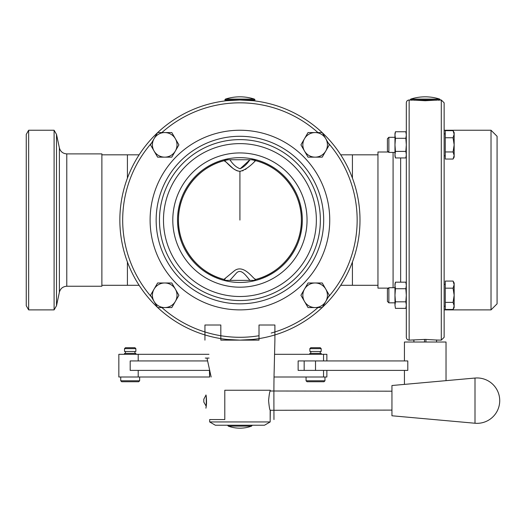 <?xml version="1.0" encoding="UTF-8"?>
<svg xmlns="http://www.w3.org/2000/svg" width="525" height="525" viewBox="0 0 525 525"><rect width="100%" height="100%" fill="white"/><g stroke="black" fill="none" stroke-linecap="round" stroke-linejoin="round"><path stroke-width="0.79" d="M395.443 157.953L394.971 156.201L394.971 133.507L395.443 131.755L394.971 135.03L395.443 138.305L394.971 144.854L395.443 151.403L394.971 154.678L395.443 157.953L405.845 157.953L406.317 154.678L405.845 151.403L406.317 144.854L405.845 138.305L406.317 135.03L405.845 131.755L395.443 131.755L394.971 133.507M395.443 138.305L405.845 138.305M406.317 135.03L406.317 337.299C406.488 339.019 407.433 339.97 409.152 340.134L409.152 99.993C407.433 100.163 406.488 101.108 406.317 102.828L406.317 135.03M406.317 133.507L405.845 131.755L406.317 134.794M395.443 151.403L405.845 151.403M395.443 308.372L394.971 305.097L395.443 308.372L405.845 308.372L406.317 305.097L405.845 301.822L406.317 295.273L405.845 288.724L406.317 285.449L405.845 282.174L395.443 282.174L394.971 285.449L395.443 288.724L405.845 288.724M395.443 288.724L394.971 295.273L394.971 283.927L395.443 282.174M394.971 305.097L394.971 295.273L395.443 301.822L394.971 305.097M395.443 301.822L405.845 301.822M394.971 152.421L388.861 152.421L388.861 137.294L394.971 137.294M388.861 137.294L387.411 138.744L387.411 150.97L388.861 152.421M394.971 302.84L388.861 302.84L388.861 287.713L394.971 287.713M388.861 287.713L387.411 289.157L387.411 301.389L388.861 302.84M438.27 100.183L441.295 99.993L441.295 340.134L437.653 340.049M438.46 99.993L425.224 100.728L412.033 99.999M409.152 340.134L425.224 339.406L438.46 340.134M413.903 342.024L413.903 339.938L412.801 340.049M441.295 340.134L444.137 337.299L444.137 102.828L441.295 99.993M445.272 155.853L444.137 155.853M453.062 159.049L445.272 159.049L445.272 130.666L453.062 130.666L454.158 134.21L454.158 157.146L453.062 159.049L454.158 155.498L453.062 151.948L454.158 144.854L453.062 137.76L454.158 134.21L454.158 132.562L453.062 130.666M445.272 151.948L453.062 151.948M445.272 137.76L453.062 137.76M445.272 306.272L444.137 306.272M453.062 309.468L445.272 309.468L445.272 281.078L453.062 281.078L454.158 284.629L454.158 307.565L453.062 309.468L454.158 305.918L453.062 302.367L454.158 295.273L453.062 288.179L454.158 284.629L454.158 282.982L453.062 281.078M445.272 302.367L453.062 302.367M445.272 288.179L453.062 288.179M491.026 309.881L497.077 303.831L497.077 136.297L491.026 130.246L491.026 309.881L444.137 309.881M424.515 339.406L424.515 342.024M425.933 342.024L425.933 339.406M436.551 339.938L436.551 342.024M400.647 157.953L400.647 282.174M388.434 151.994L377.954 151.994L377.954 288.133L388.434 288.133L387.411 289.157M101.883 154.829L127.411 154.829L127.411 178.119M340.725 154.829L377.954 154.829M66.78 153.884L66.78 286.243L101.883 286.243L101.883 153.884L66.78 153.884C62.915 153.622 60.447 151.627 59.384 147.899L59.384 292.228L56.503 305.721L56.503 134.407L54.101 130.246L28.652 130.246L28.652 309.881L54.101 309.881L54.101 130.246M28.652 309.881L26.25 305.721L26.25 134.407L28.652 130.246M139.118 154.829L127.411 154.829M139.118 285.298L127.411 285.298L127.411 262.008M340.725 285.298L377.954 285.298M322.324 307.394A120.074 120.074 0 0 0 322.324 132.733M322.147 132.562A120.074 120.074 0 0 0 157.697 132.562M157.52 132.733A120.074 120.074 0 0 0 157.52 307.394M157.697 307.565A120.074 120.074 0 0 0 322.147 307.565M252.348 339.491L251.265 339.596L251.265 340.134M228.572 340.134L228.572 339.596L226.682 339.406L239.918 340.134L253.155 339.406M246.652 100.183L252.965 100.183L253.155 100.728L239.918 99.993L226.682 100.728M151.62 297.183A117.232 117.232 0 0 1 151.62 142.944M161.897 132.562A117.232 117.232 0 0 1 317.94 132.562M328.217 142.944A117.232 117.232 0 0 1 328.217 297.183M317.94 307.565A117.232 117.232 0 0 1 271.156 333.06M259.015 335.731A117.232 117.232 0 0 1 161.897 307.565M322.225 307.565L308.031 307.565L304.487 301.422A12.292 12.292 0 0 0 325.776 301.422L322.225 307.565M304.487 301.422L300.937 295.273L304.487 289.131A12.292 12.292 0 0 0 304.487 301.422M304.487 289.131L308.031 282.982L315.131 282.982A12.292 12.292 0 0 0 304.487 289.131M315.131 282.982L322.225 282.982L325.776 289.131A12.292 12.292 0 0 0 315.131 282.982M325.776 289.131L329.319 295.273L325.776 301.422A12.292 12.292 0 0 0 325.776 289.131M171.806 157.146L157.612 157.146L154.068 151.003A12.292 12.292 0 0 0 175.357 151.003L171.806 157.146M154.068 151.003L150.518 144.854L154.068 138.712A12.292 12.292 0 0 0 154.068 151.003M154.068 138.712L157.612 132.562L164.712 132.562A12.292 12.292 0 0 0 154.068 138.712M164.712 132.562L171.806 132.562L175.357 138.712A12.292 12.292 0 0 0 164.712 132.562M175.357 138.712L178.9 144.854L175.357 151.003A12.292 12.292 0 0 0 175.357 138.712M322.225 157.146L308.031 157.146L304.487 151.003A12.292 12.292 0 0 0 325.776 151.003L322.225 157.146M304.487 151.003L300.937 144.854L304.487 138.712A12.292 12.292 0 0 0 304.487 151.003M304.487 138.712L308.031 132.562L315.131 132.562A12.292 12.292 0 0 0 304.487 138.712M315.131 132.562L322.225 132.562L325.776 138.712A12.292 12.292 0 0 0 315.131 132.562M325.776 138.712L329.319 144.854L325.776 151.003A12.292 12.292 0 0 0 325.776 138.712M171.806 307.565L157.612 307.565L154.068 301.422A12.292 12.292 0 0 0 175.357 301.422L171.806 307.565M154.068 301.422L150.518 295.273L154.068 289.131A12.292 12.292 0 0 0 154.068 301.422M154.068 289.131L157.612 282.982L164.712 282.982A12.292 12.292 0 0 0 154.068 289.131M164.712 282.982L171.806 282.982L175.357 289.131A12.292 12.292 0 0 0 164.712 282.982M175.357 289.131L178.9 295.273L175.357 301.422A12.292 12.292 0 0 0 175.357 289.131M329.739 220.067A89.814 89.814 0 0 0 195.011 142.282A89.814 89.814 0 0 0 195.011 297.846A89.814 89.814 0 0 0 329.739 220.067M323.689 220.067A83.764 83.764 0 0 1 198.037 292.609A83.764 83.764 0 0 1 198.037 147.518A83.764 83.764 0 0 1 323.689 220.067M320.362 220.067A80.443 80.443 0 0 1 199.697 289.734A80.443 80.443 0 0 1 199.697 150.399A80.443 80.443 0 0 1 320.362 220.067M316.358 220.067A76.44 76.44 0 0 1 239.918 296.507A76.44 76.44 0 0 1 163.478 220.067A76.44 76.44 0 0 1 239.918 143.62A76.44 76.44 0 0 1 316.358 220.067M307.046 220.067A67.128 67.128 0 0 1 206.358 278.197A67.128 67.128 0 0 1 206.358 161.93A67.128 67.128 0 0 1 307.046 220.067M302.321 220.067A62.396 62.396 0 0 1 208.72 274.103A62.396 62.396 0 0 1 208.72 166.025A62.396 62.396 0 0 1 302.321 220.067M255.898 159.744L223.945 159.744M229.891 159.744L229.891 159.744C233.008 164.456 236.401 167.449 240.069 168.728C243.62 167.252 246.914 164.253 249.946 159.744L240.233 168.715M240.496 171.294L239.918 171.314C248.935 169.483 258.805 156.785 254.704 161.313L254.513 161.444M246.094 168.965L245.332 169.477M243.088 170.664L242.53 170.874M239.918 220.067L239.918 171.314C231.735 170.553 225.015 159.397 223.906 160.735C225.369 159.685 231.814 170.618 239.918 171.314L237.654 170.979M236.946 170.743L234.189 169.273M233.093 168.479L226.938 162.816M226.334 162.264L224.293 160.86M251.672 159.744A61.451 61.451 0 0 1 255.918 279.398C282.824 272.646 302.702 245.825 301.343 218.124C300.917 191.763 281.505 167.213 255.938 160.735L255.898 160.742M255.721 160.794L255.386 160.926M255.905 279.385L255.938 279.392C254.52 281.052 244.591 263.655 234.721 270.513L223.978 279.372M224.949 278.933L225.291 278.716M254.868 278.926L255.504 279.254M229.891 280.383L236.302 273.184C241.034 268.019 245.89 275.586 249.946 280.383M255.898 280.383L223.945 280.383M228.598 340.134L228.598 339.603M251.245 339.603L251.245 340.134M223.899 160.735C198.332 167.213 178.92 191.763 178.493 218.124C177.135 245.825 197.013 272.646 223.926 279.398A61.451 61.451 0 0 1 228.165 159.744M410.753 99.094L410.097 99.993L440.35 99.993L439.694 99.094A47.27 47.27 0 0 0 410.753 99.094L439.694 99.094M225.448 99.094L224.792 99.993L255.045 99.993L254.389 99.094A47.27 47.27 0 0 0 225.448 99.094L254.389 99.094M391.945 410.097L270.172 410.288C269.66 409.717 269.135 406.501 268.597 400.641C269.135 394.787 269.66 391.571 270.172 391L391.945 391.191M270.172 421.949L264.502 425.224L215.335 425.224L209.665 421.949L270.172 421.949L270.172 410.288M209.665 421.949L209.665 419.554L224.792 419.554L224.792 390.246L270.27 390.246L270.263 391.191M270.329 410.097L270.172 419.554M209.068 358.096L205.288 358.096L206.981 358.096L211.148 377.009M274.903 340.134L274.903 325.008L259.015 325.008L259.015 340.134L220.822 340.134L220.822 325.008L204.94 325.008L204.94 340.134M205.951 395.01L205.944 394.971C206.338 395.804 206.535 398.777 206.522 403.883L205.918 408.207L206.253 406.304L203.805 402.065L203.805 399.223L205.977 395.135M227.627 425.224L228.25 426.116A34.033 34.033 0 0 0 251.587 426.116L228.25 426.116M207.578 360.938L130.187 360.938L130.187 370.387L209.803 370.387M209.436 370.387L209.593 377.009L118.84 377.009L118.84 354.316L208.963 354.316M124.517 354.316L124.517 353.371L135.857 353.371L135.857 354.316M124.517 351.481L135.857 351.481L135.857 348.646L124.517 348.646L124.517 351.481M135.857 348.646L134.912 347.701L125.462 347.701L124.517 348.646M326.865 370.387L326.865 377.009L274.024 377.009M320.217 370.387L298.134 370.387L298.134 360.938L407.794 360.938L407.794 370.387L320.217 370.387M274.66 354.316L326.865 354.316L326.865 360.938M309.842 354.316L309.842 353.371L321.188 353.371L321.188 354.316M306.062 380.789L307.007 381.734L324.03 381.734L324.975 380.789L306.062 380.789L306.062 377.009M309.921 351.481L321.188 351.481L321.188 348.646L309.842 348.646L309.921 351.481M321.188 348.646L320.243 347.701L310.793 347.701L309.842 348.646M446.027 380.651L446.027 342.024L404.427 342.024L404.427 360.938M120.73 380.789L121.675 381.734L138.698 381.734L139.643 380.789L120.73 380.789L120.73 377.009M206.259 406.258L206.259 396.782M391.945 391.893L391.945 415.774L475 423.242L475 378.046L391.945 385.514L391.945 391.893M393.081 152.421L393.081 287.713M352.426 154.829L352.426 178.119M352.426 262.008L352.426 285.298M413.831 100.183L436.623 100.183M226.872 100.702L226.872 100.183L233.185 100.183M138.206 377.009L138.206 370.387M138.206 360.938L138.206 354.316M323.538 360.938L323.538 354.316M323.538 377.009L323.538 370.387M315.518 360.938L315.518 370.387M406.317 156.201L405.845 157.953M406.317 306.62L405.845 308.372M406.317 283.927L405.845 282.174M409.152 99.993L412.178 100.183M445.272 133.862L444.137 133.862M445.272 284.281L444.137 284.281M491.026 130.246L444.137 130.246M101.883 285.298L127.411 285.298M66.78 286.243C62.915 286.506 60.447 288.501 59.384 292.228M59.384 147.899L56.503 134.407M56.503 305.721L54.101 309.881M225.606 280.383L223.899 279.392M255.938 279.392L254.238 280.383M209.665 377.009L209.665 370.387M270.172 391L270.172 390.246M273.958 419.554C273.971 412.46 273.715 384.07 274.168 371.037L274.897 340.305M252.21 425.224L251.587 426.116M134.912 353.371L134.912 351.481M125.462 353.371L125.462 351.481M324.975 380.789L324.975 377.009M320.243 353.371L320.243 351.481M310.793 353.371L310.793 351.481M304.172 360.938L304.172 370.387M404.427 370.387L404.427 384.392M139.643 380.789L139.643 377.009M474.712 423.216A22.693 22.693 0 0 0 498.75 394.058A22.693 22.693 0 0 0 474.712 378.072"/></g></svg>
